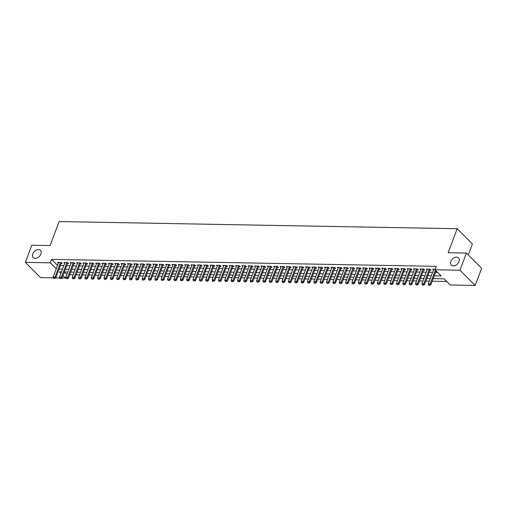 <?xml version="1.0" encoding="UTF-8"?>
<svg xmlns="http://www.w3.org/2000/svg" width="507" height="507" viewBox="0 0 507 507"><rect width="100%" height="100%" fill="white"/><g stroke="black" fill="none" stroke-linecap="round" stroke-linejoin="round"><path stroke-width="0.76" d="M40.909 254.026A5.121 3.511 135 0 1 37.309 257.854A5.121 3.511 135 0 1 33.215 257.575A5.121 3.511 135 0 1 32.771 253.88A5.121 3.511 135 0 1 36.365 250.052A5.121 3.511 135 0 1 40.459 250.331A5.121 3.511 135 0 1 40.909 254.026M459 261.561A5.121 3.511 135 0 1 455.4 265.389A5.121 3.511 135 0 1 451.306 265.104A5.121 3.511 135 0 1 450.856 261.416A5.121 3.511 135 0 1 454.456 257.581A5.121 3.511 135 0 1 458.55 257.867A5.121 3.511 135 0 1 459 261.561M468.278 254.92L472.391 243.962L457.162 228.72L59.104 221.553L50.079 245.559L31.795 245.23L25.35 262.379L50.307 262.829L56.226 268.748M457.162 228.72L448.137 252.733L466.421 253.063L481.65 268.298L475.205 285.447L450.248 284.997L444.069 278.818L433.168 278.622M69.738 274.693L73.179 274.75M76.101 274.807L79.536 274.864M82.457 274.921L85.898 274.984M88.814 275.035L92.255 275.098M95.177 275.149L98.612 275.212M101.533 275.263L104.974 275.326M107.89 275.377L111.331 275.44M114.252 275.491L117.687 275.555M120.609 275.605L124.05 275.669M126.972 275.719L130.407 275.783M133.328 275.833L136.763 275.897M139.685 275.954L143.126 276.011M146.048 276.068L149.483 276.125M152.404 276.182L155.839 276.239M158.761 276.296L162.202 276.359M165.124 276.41L168.558 276.473M171.48 276.524L174.921 276.588M177.837 276.638L181.278 276.702M184.199 276.752L187.634 276.816M190.556 276.866L193.997 276.93M196.912 276.98L200.354 277.044M203.275 277.095L206.71 277.158M209.632 277.209L213.073 277.272M215.995 277.323L219.43 277.386M222.351 277.443L225.786 277.5M228.708 277.557L232.149 277.614M235.071 277.671L238.505 277.728M241.427 277.785L244.862 277.849M247.784 277.899L251.225 277.963M254.146 278.013L257.581 278.077M260.503 278.128L263.944 278.191M266.859 278.242L270.301 278.305M273.222 278.356L276.657 278.419M279.579 278.47L283.02 278.533M285.935 278.584L289.377 278.647M292.298 278.698L295.733 278.761M298.655 278.812L302.096 278.875M305.011 278.932L308.452 278.989M311.374 279.046L314.809 279.103M317.731 279.161L321.172 279.218M324.093 279.275L327.528 279.338M330.45 279.389L333.885 279.452M336.806 279.503L340.248 279.566M343.169 279.617L346.604 279.68M349.526 279.731L352.967 279.794M355.882 279.845L359.324 279.908M362.245 279.959L365.68 280.022M368.602 280.073L372.043 280.137M374.958 280.187L378.399 280.251M381.321 280.301L384.756 280.365M387.678 280.422L391.119 280.479M394.034 280.536L397.475 280.593M400.397 280.65L403.832 280.707M406.753 280.764L410.195 280.827M413.116 280.878L416.551 280.941M419.473 280.992L422.908 281.055M425.829 281.106L429.271 281.17M432.192 281.22L446.73 281.48M65.796 277.38L65.542 278.07L62.095 278.007M59.699 277.963L55.732 277.893L54.604 278.489L53.527 278.349L54.604 278.489M53.336 277.849L40.579 277.621L25.35 262.379M61.138 263.513L62.285 263.532L61.258 262.506L57.443 262.436L58.286 263.279M67.494 263.627L68.648 263.646L67.615 262.62L63.8 262.55L64.642 263.393M73.857 263.741L75.004 263.76L73.978 262.734L70.162 262.664L71.005 263.507M80.214 263.855L81.367 263.881L80.334 262.848L76.519 262.778L77.362 263.621M86.57 263.97L87.724 263.995L86.691 262.962L82.875 262.892L83.718 263.735M92.933 264.084L94.08 264.109L93.054 263.076L89.238 263.006L90.081 263.849M99.29 264.198L100.443 264.223L99.41 263.19L95.595 263.12L96.438 263.963M105.646 264.318L106.8 264.337L105.773 263.304L101.958 263.241L102.794 264.077M112.009 264.432L113.156 264.451L112.129 263.418L108.314 263.355L109.157 264.198M118.365 264.546L119.519 264.565L118.486 263.539L114.671 263.469L115.514 264.312M124.722 264.66L125.875 264.679L124.849 263.653L121.034 263.583L121.87 264.426M131.085 264.774L132.232 264.793L131.205 263.767L127.39 263.697L128.233 264.54M137.441 264.888L138.595 264.908L137.562 263.881L133.747 263.811L134.589 264.654M143.804 265.003L144.951 265.022L143.925 263.995L140.109 263.925L140.952 264.768M150.161 265.117L151.308 265.136L150.281 264.109L146.466 264.039L147.309 264.882M156.517 265.231L157.671 265.25L156.638 264.223L152.822 264.153L153.665 264.996M162.88 265.345L164.027 265.37L163 264.337L159.185 264.267L160.028 265.11M169.237 265.459L170.39 265.484L169.357 264.451L165.542 264.381L166.385 265.224M175.593 265.573L176.747 265.598L175.714 264.565L171.898 264.496L172.741 265.338M181.956 265.693L183.103 265.712L182.076 264.679L178.261 264.61L179.104 265.453M188.312 265.807L189.466 265.826L188.433 264.793L184.618 264.73L185.461 265.567M194.669 265.922L195.822 265.941L194.796 264.908L190.981 264.844L191.817 265.687M201.032 266.036L202.179 266.055L201.152 265.028L197.337 264.958L198.18 265.801M207.388 266.15L208.542 266.169L207.509 265.142L203.694 265.072L204.536 265.915M213.745 266.264L214.898 266.283L213.872 265.256L210.056 265.186L210.893 266.029M220.108 266.378L221.255 266.397L220.228 265.37L216.413 265.3L217.256 266.143M226.464 266.492L227.618 266.511L226.585 265.484L222.769 265.415L223.612 266.257M232.827 266.606L233.974 266.625L232.947 265.598L229.132 265.529L229.975 266.371M239.184 266.72L240.331 266.739L239.304 265.712L235.489 265.643L236.332 266.486M245.54 266.834L246.694 266.859L245.661 265.826L241.845 265.757L242.688 266.6M251.903 266.948L253.05 266.974L252.023 265.941L248.208 265.871L249.051 266.714M258.259 267.062L259.413 267.088L258.38 266.055L254.565 265.985L255.408 266.828M264.616 267.183L265.769 267.202L264.736 266.169L260.921 266.099L261.764 266.942M270.979 267.297L272.126 267.316L271.099 266.283L267.284 266.219L268.127 267.056M277.335 267.411L278.489 267.43L277.456 266.397L273.641 266.333L274.483 267.176M283.692 267.525L284.845 267.544L283.819 266.517L280.003 266.448L280.84 267.29M290.055 267.639L291.202 267.658L290.175 266.631L286.36 266.562L287.203 267.404M296.411 267.753L297.565 267.772L296.532 266.745L292.716 266.676L293.559 267.519M302.768 267.867L303.921 267.886L302.894 266.859L299.079 266.79L299.916 267.633M309.131 267.981L310.278 268L309.251 266.974L305.436 266.904L306.279 267.747M315.487 268.095L316.641 268.114L315.608 267.088L311.792 267.018L312.635 267.861M321.85 268.209L322.997 268.235L321.97 267.202L318.155 267.132L318.998 267.975M328.206 268.323L329.354 268.349L328.327 267.316L324.512 267.246L325.355 268.089M334.563 268.437L335.716 268.463L334.683 267.43L330.868 267.36L331.711 268.203M340.926 268.552L342.073 268.577L341.046 267.544L337.231 267.474L338.074 268.317M347.282 268.672L348.436 268.691L347.403 267.658L343.588 267.588L344.43 268.431M353.639 268.786L354.792 268.805L353.759 267.772L349.944 267.709L350.787 268.545M360.002 268.9L361.149 268.919L360.122 267.886L356.307 267.823L357.15 268.666M366.358 269.014L367.512 269.033L366.479 268.007L362.663 267.937L363.506 268.78M372.715 269.128L373.868 269.147L372.841 268.121L369.026 268.051L369.863 268.894M379.078 269.242L380.225 269.261L379.198 268.235L375.383 268.165L376.226 269.008M385.434 269.356L386.588 269.375L385.554 268.349L381.739 268.279L382.582 269.122M391.791 269.471L392.944 269.49L391.917 268.463L388.102 268.393L388.939 269.236M398.153 269.585L399.301 269.604L398.274 268.577L394.459 268.507L395.302 269.35M404.51 269.699L405.663 269.724L404.63 268.691L400.815 268.621L401.658 269.464M410.873 269.813L412.02 269.838L410.993 268.805L407.178 268.735L408.021 269.578M417.229 269.927L418.376 269.952L417.35 268.919L413.535 268.849L414.377 269.692M423.586 270.041L424.739 270.066L423.706 269.033L419.891 268.964L420.734 269.806M429.949 270.161L431.096 270.18L430.069 269.147L426.254 269.084L427.097 269.92M64.307 272.113L66.823 274.629M434.22 275.814L441.191 275.935L435.012 269.762L436.305 266.327L51.6 259.4L57.519 265.319M60.346 265.624L63.781 265.687M66.702 265.738L70.143 265.801M73.065 265.852L76.5 265.915M79.422 265.966L82.856 266.029M85.778 266.08L89.219 266.143M92.141 266.194L95.576 266.257M98.497 266.308L101.932 266.371M104.854 266.422L108.295 266.486M111.217 266.536L114.652 266.6M117.573 266.657L121.015 266.714M123.93 266.771L127.371 266.828M130.293 266.885L133.728 266.942M136.649 266.999L140.09 267.062M143.006 267.113L146.447 267.176M149.369 267.227L152.803 267.29M155.725 267.341L159.166 267.404M162.088 267.455L165.523 267.519M168.444 267.569L171.879 267.633M174.801 267.683L178.242 267.747M181.164 267.797L184.599 267.861M187.52 267.911L190.955 267.975M193.877 268.026L197.318 268.089M200.24 268.146L203.675 268.203M206.596 268.26L210.037 268.317M212.953 268.374L216.394 268.431M219.316 268.488L222.75 268.552M225.672 268.602L229.113 268.666M232.029 268.716L235.47 268.78M238.391 268.83L241.826 268.894M244.748 268.944L248.189 269.008M251.104 269.059L254.546 269.122M257.467 269.173L260.902 269.236M263.824 269.287L267.265 269.35M270.187 269.401L273.622 269.464M276.543 269.521L279.978 269.578M282.9 269.635L286.341 269.692M289.263 269.749L292.697 269.806M295.619 269.863L299.06 269.927M301.976 269.978L305.417 270.041M308.338 270.092L311.773 270.155M314.695 270.206L318.136 270.269M321.051 270.32L324.493 270.383M327.414 270.434L330.849 270.497M333.771 270.548L337.212 270.611M340.127 270.662L343.569 270.725M346.49 270.776L349.925 270.839M352.847 270.89L356.288 270.953M359.209 271.011L362.644 271.068M365.566 271.125L369.001 271.182M371.923 271.239L375.364 271.296M378.285 271.353L381.72 271.416M384.642 271.467L388.083 271.53M390.998 271.581L394.44 271.644M397.361 271.695L400.796 271.758M403.718 271.809L407.159 271.872M410.074 271.923L413.516 271.986M416.437 272.037L419.872 272.101M422.794 272.151L426.235 272.215M429.15 272.265L432.591 272.329M435.513 272.379L437.674 272.424M435.209 269.242L432.61 269.198L433.453 270.041M466.421 253.063L459.969 270.212L475.205 285.447M51.6 259.4L50.307 262.829M435.012 269.762L459.969 270.212M59.053 269.052L62.494 269.116M65.416 269.166L68.851 269.23M71.772 269.28L75.213 269.344M78.129 269.394L81.57 269.458M84.492 269.509L87.926 269.572M90.848 269.623L94.289 269.686M97.211 269.737L100.646 269.8M103.567 269.857L107.002 269.914M109.924 269.971L113.365 270.028M116.287 270.085L119.722 270.142M122.643 270.199L126.078 270.263M129 270.313L132.441 270.377M135.363 270.427L138.798 270.491M141.719 270.542L145.16 270.605M148.076 270.656L151.517 270.719M154.439 270.77L157.873 270.833M160.795 270.884L164.236 270.947M167.152 270.998L170.593 271.061M173.514 271.112L176.949 271.175M179.871 271.226L183.312 271.289M186.234 271.346L189.669 271.403M192.59 271.46L196.025 271.518M198.947 271.575L202.388 271.638M205.31 271.689L208.745 271.752M211.666 271.803L215.101 271.866M218.023 271.917L221.464 271.98M224.386 272.031L227.82 272.094M230.742 272.145L234.183 272.208M237.099 272.259L240.54 272.322M243.461 272.373L246.896 272.436M249.818 272.487L253.259 272.551M256.174 272.601L259.616 272.665M262.537 272.722L265.972 272.779M268.894 272.836L272.335 272.893M275.257 272.95L278.692 273.007M281.613 273.064L285.048 273.127M287.97 273.178L291.411 273.241M294.333 273.292L297.767 273.355M300.689 273.406L304.124 273.469M307.046 273.52L310.487 273.584M313.408 273.634L316.843 273.698M319.765 273.748L323.206 273.812M326.121 273.862L329.563 273.926M332.484 273.976L335.919 274.04M338.841 274.091L342.282 274.154M345.197 274.211L348.639 274.268M351.56 274.325L354.995 274.382M357.917 274.439L361.358 274.496M364.279 274.553L367.714 274.617M370.636 274.667L374.071 274.731M376.993 274.781L380.434 274.845M383.355 274.895L386.79 274.959M389.712 275.009L393.147 275.073M396.068 275.124L399.51 275.187M402.431 275.238L405.866 275.301M408.788 275.352L412.229 275.415M415.144 275.466L418.586 275.529M421.507 275.58L424.942 275.643M427.864 275.7L431.305 275.757M61.436 271.929L59.363 271.891L60.878 273.406M63.02 275.542L65.542 278.07M430.247 278.571L426.805 278.508M423.884 278.457L420.449 278.394M417.527 278.343L414.092 278.28M411.171 278.229L407.729 278.166M404.808 278.115L401.373 278.051M398.451 278.001L395.016 277.937M392.095 277.887L388.654 277.823M385.732 277.773L382.297 277.709M379.375 277.652L375.934 277.595M373.019 277.538L369.578 277.481M366.656 277.424L363.221 277.367M360.3 277.31L356.858 277.247M353.943 277.196L350.502 277.133M347.58 277.082L344.145 277.018M341.224 276.968L337.782 276.904M334.861 276.854L331.426 276.79M328.504 276.74L325.069 276.676M322.148 276.626L318.707 276.562M315.785 276.511L312.35 276.448M309.428 276.397L305.994 276.334M303.072 276.283L299.631 276.22M296.709 276.163L293.274 276.106M290.353 276.049L286.911 275.992M283.996 275.935L280.555 275.878M277.633 275.821L274.198 275.757M271.277 275.707L267.835 275.643M264.92 275.593L261.479 275.529M258.557 275.478L255.122 275.415M252.201 275.364L248.76 275.301M245.838 275.25L242.403 275.187M239.481 275.136L236.047 275.073M233.125 275.022L229.684 274.959M226.762 274.908L223.327 274.845M220.406 274.788L216.971 274.731M214.049 274.674L210.608 274.617M207.686 274.56L204.251 274.502M201.33 274.445L197.888 274.382M194.973 274.331L191.532 274.268M188.61 274.217L185.175 274.154M182.254 274.103L178.813 274.04M175.897 273.989L172.456 273.926M169.534 273.875L166.1 273.812M163.178 273.761L159.737 273.698M156.815 273.647L153.38 273.584M150.459 273.533L147.024 273.469M144.102 273.419L140.661 273.355M137.739 273.298L134.304 273.241M131.383 273.184L127.948 273.127M125.026 273.07L121.585 273.013M118.663 272.956L115.228 272.893M112.307 272.842L108.866 272.779M105.95 272.728L102.509 272.665M99.587 272.614L96.153 272.551M93.231 272.5L89.79 272.436M86.874 272.386L83.433 272.322M80.512 272.272L77.077 272.208M74.155 272.158L70.714 272.094M67.792 272.044L64.357 271.98M428.694 285.105L429.771 285.251L428.694 285.105L428.244 283.901L433.764 269.217M435.355 270.098L430.151 283.933L430.893 284.674L429.771 285.251M436.09 270.839L430.893 284.674M428.244 283.901L430.151 283.933L429.644 285.124M422.337 284.991L423.415 285.137L422.337 284.991L421.887 283.787L427.401 269.103M429.309 269.135L423.795 283.819L424.53 284.56L423.415 285.137M430.266 269.344A0.799 0.551 -45 0 0 430.202 269.471L424.53 284.56M421.887 283.787L423.795 283.819L423.288 285.01M415.974 284.877L417.052 285.016L415.974 284.877L415.525 283.667L421.044 268.989M422.952 269.021L417.432 283.705L418.174 284.446L417.052 285.016M423.903 269.23A0.799 0.551 -45 0 0 423.846 269.356L418.174 284.446M415.525 283.667L417.432 283.705L416.931 284.896M409.618 284.763L410.695 284.902L409.618 284.763L409.168 283.552L414.688 268.875M416.596 268.906L411.076 283.59L411.817 284.332L410.695 284.902M417.546 269.116A0.799 0.551 -45 0 0 417.489 269.242L411.817 284.332M409.168 283.552L411.076 283.59L410.569 284.782M403.261 284.649L404.339 284.788L403.261 284.649L402.805 283.438L408.325 268.761M410.233 268.792L404.713 283.476L405.454 284.218L404.339 284.788M411.183 269.002A0.799 0.551 -45 0 0 411.126 269.128L405.454 284.218M402.805 283.438L404.713 283.476L404.212 284.668M396.899 284.535L397.976 284.674L396.899 284.535L396.449 283.324L401.969 268.64M403.876 268.678L398.356 283.362L399.098 284.104L397.976 284.674M404.827 268.887A0.799 0.551 -45 0 0 404.77 269.008L399.098 284.104M396.449 283.324L398.356 283.362L397.856 284.554M390.542 284.421L391.619 284.56L390.542 284.421L390.092 283.21L395.612 268.526M397.52 268.564L392 283.248L392.741 283.99L391.619 284.56M398.47 268.773A0.799 0.551 -45 0 0 398.413 268.894L392.741 283.99M390.092 283.21L392 283.248L391.493 284.44M384.179 284.307L385.257 284.446L384.179 284.307L383.729 283.096L389.249 268.412M391.157 268.45L385.637 283.128L386.378 283.869L385.257 284.446M392.107 268.659A0.799 0.551 -45 0 0 392.05 268.78L386.378 283.869M383.729 283.096L385.637 283.128L385.136 284.326M377.823 284.193L378.9 284.332L377.823 284.193L377.373 282.982L382.893 268.298M384.8 268.336L379.28 283.014L380.022 283.755L378.9 284.332M385.751 268.545A0.799 0.551 -45 0 0 385.694 268.666L380.022 283.755M377.373 282.982L379.28 283.014L378.78 284.212M371.466 284.078L372.544 284.218L371.466 284.078L371.016 282.868L376.53 268.184M378.437 268.222L372.924 282.9L373.665 283.641L372.544 284.218M379.394 268.431A0.799 0.551 -45 0 0 379.337 268.552L373.665 283.641M371.016 282.868L372.924 282.9L372.417 284.091M365.103 283.964L366.181 284.104L365.103 283.964L364.653 282.754L370.173 268.07M372.081 268.108L366.561 282.786L367.302 283.527L366.181 284.104M373.032 268.311A0.799 0.551 -45 0 0 372.975 268.437L367.302 283.527M364.653 282.754L366.561 282.786L366.06 283.977M358.747 283.85L359.824 283.99L358.747 283.85L358.297 282.64L363.817 267.956M365.724 267.988L360.204 282.672L360.946 283.413L359.824 283.99M366.675 268.197A0.799 0.551 -45 0 0 366.618 268.323L360.946 283.413M358.297 282.64L360.204 282.672L359.704 283.863M352.39 283.73L353.468 283.876L352.39 283.73L351.94 282.526L357.454 267.842M359.362 267.873L353.848 282.557L354.589 283.299L353.468 283.876M360.319 268.083A0.799 0.551 -45 0 0 360.262 268.209L354.589 283.299M351.94 282.526L353.848 282.557L353.341 283.749M346.028 283.616L347.105 283.762L346.028 283.616L345.578 282.412L351.098 267.728M353.005 267.759L347.485 282.443L348.227 283.185L347.105 283.762M353.956 267.969A0.799 0.551 -45 0 0 353.899 268.095L348.227 283.185M345.578 282.412L347.485 282.443L346.984 283.635M339.671 283.502L340.748 283.647L339.671 283.502L339.221 282.298L344.741 267.614M346.649 267.645L341.129 282.329L341.87 283.071L340.748 283.647M347.599 267.854A0.799 0.551 -45 0 0 347.542 267.981L341.87 283.071M339.221 282.298L341.129 282.329L340.622 283.521M333.314 283.388L334.392 283.527L333.314 283.388L332.865 282.177L338.378 267.5M340.286 267.531L334.772 282.215L335.507 282.957L334.392 283.527M341.243 267.74A0.799 0.551 -45 0 0 341.179 267.867L335.507 282.957M332.865 282.177L334.772 282.215L334.265 283.407M326.952 283.274L328.029 283.413L326.952 283.274L326.502 282.063L332.022 267.385M333.929 267.417L328.409 282.101L329.151 282.843L328.029 283.413M334.88 267.626A0.799 0.551 -45 0 0 334.823 267.753L329.151 282.843M326.502 282.063L328.409 282.101L327.909 283.293M320.595 283.16L321.672 283.299L320.595 283.16L320.145 281.949L325.665 267.271M327.573 267.303L322.053 281.987L322.794 282.729L321.672 283.299M328.523 267.512A0.799 0.551 -45 0 0 328.466 267.639L322.794 282.729M320.145 281.949L322.053 281.987L321.546 283.179M314.239 283.045L315.316 283.185L314.239 283.045L313.782 281.835L319.302 267.151M321.21 267.189L315.69 281.873L316.431 282.614L315.316 283.185M322.16 267.398A0.799 0.551 -45 0 0 322.103 267.519L316.431 282.614M313.782 281.835L315.69 281.873L315.189 283.064M307.876 282.931L308.953 283.071L307.876 282.931L307.426 281.721L312.946 267.037M314.853 267.075L309.333 281.759L310.075 282.5L308.953 283.071M315.804 267.284A0.799 0.551 -45 0 0 315.747 267.404L310.075 282.5M307.426 281.721L309.333 281.759L308.833 282.95M301.519 282.817L302.597 282.957L301.519 282.817L301.069 281.607L306.589 266.923M308.497 266.961L302.977 281.639L303.718 282.38L302.597 282.957M309.447 267.17A0.799 0.551 -45 0 0 309.39 267.29L303.718 282.38M301.069 281.607L302.977 281.639L302.47 282.836M295.156 282.703L296.234 282.843L295.156 282.703L294.706 281.493L300.226 266.809M302.134 266.847L296.614 281.524L297.356 282.266L296.234 282.843M303.085 267.056A0.799 0.551 -45 0 0 303.028 267.176L297.356 282.266M294.706 281.493L296.614 281.524L296.113 282.716M288.8 282.589L289.877 282.729L288.8 282.589L288.35 281.379L293.87 266.695M295.777 266.733L290.257 281.41L290.999 282.152L289.877 282.729M296.728 266.942A0.799 0.551 -45 0 0 296.671 267.062L290.999 282.152M288.35 281.379L290.257 281.41L289.757 282.602M282.443 282.475L283.521 282.614L282.443 282.475L281.993 281.265L287.507 266.581M289.415 266.612L283.901 281.296L284.642 282.038L283.521 282.614M290.372 266.821A0.799 0.551 -45 0 0 290.315 266.948L284.642 282.038M281.993 281.265L283.901 281.296L283.394 282.488M276.081 282.361L277.158 282.5L276.081 282.361L275.631 281.151L281.151 266.467M283.058 266.498L277.538 281.182L278.28 281.924L277.158 282.5M284.009 266.707A0.799 0.551 -45 0 0 283.952 266.834L278.28 281.924M275.631 281.151L277.538 281.182L277.037 282.374M269.724 282.241L270.801 282.386L269.724 282.241L269.274 281.036L274.794 266.352M276.702 266.384L271.182 281.068L271.923 281.81L270.801 282.386M277.652 266.593A0.799 0.551 -45 0 0 277.595 266.72L271.923 281.81M269.274 281.036L271.182 281.068L270.681 282.26M263.367 282.126L264.445 282.272L263.367 282.126L262.918 280.922L268.431 266.238M270.339 266.27L264.825 280.954L265.567 281.696L264.445 282.272M271.296 266.479A0.799 0.551 -45 0 0 271.239 266.606L265.567 281.696M262.918 280.922L264.825 280.954L264.318 282.146M257.005 282.012L258.082 282.158L257.005 282.012L256.555 280.808L262.075 266.124M263.982 266.156L258.462 280.84L259.204 281.581L258.082 282.158M264.933 266.365A0.799 0.551 -45 0 0 264.876 266.492L259.204 281.581M256.555 280.808L258.462 280.84L257.962 282.031M250.648 281.898L251.726 282.038L250.648 281.898L250.198 280.688L255.718 266.01M257.626 266.042L252.106 280.726L252.847 281.467L251.726 282.038M258.576 266.251A0.799 0.551 -45 0 0 258.519 266.378L252.847 281.467M250.198 280.688L252.106 280.726L251.599 281.917M244.292 281.784L245.369 281.924L244.292 281.784L243.842 280.574L249.355 265.896M251.263 265.928L245.749 280.612L246.484 281.353L245.369 281.924M252.22 266.137A0.799 0.551 -45 0 0 252.156 266.264L246.484 281.353M243.842 280.574L245.749 280.612L245.242 281.803M237.929 281.67L239.006 281.81L237.929 281.67L237.479 280.46L242.999 265.782M244.906 265.814L239.386 280.498L240.128 281.239L239.006 281.81M245.857 266.023A0.799 0.551 -45 0 0 245.8 266.15L240.128 281.239M237.479 280.46L239.386 280.498L238.886 281.689M231.572 281.556L232.65 281.696L231.572 281.556L231.122 280.346L236.642 265.662M238.55 265.7L233.03 280.384L233.771 281.125L232.65 281.696M239.5 265.909A0.799 0.551 -45 0 0 239.443 266.029L233.771 281.125M231.122 280.346L233.03 280.384L232.523 281.575M225.216 281.442L226.293 281.581L225.216 281.442L224.759 280.232L230.279 265.548M232.187 265.586L226.667 280.27L227.409 281.011L226.293 281.581M233.138 265.795A0.799 0.551 -45 0 0 233.081 265.915L227.409 281.011M224.759 280.232L226.667 280.27L226.166 281.461M218.853 281.328L219.93 281.467L218.853 281.328L218.403 280.118L223.923 265.434M225.83 265.472L220.311 280.149L221.052 280.891L219.93 281.467M226.781 265.681A0.799 0.551 -45 0 0 226.724 265.801L221.052 280.891M218.403 280.118L220.311 280.149L219.81 281.347M212.496 281.214L213.574 281.353L212.496 281.214L212.046 280.003L217.566 265.319M219.474 265.357L213.954 280.035L214.695 280.777L213.574 281.353M220.425 265.567A0.799 0.551 -45 0 0 220.368 265.687L214.695 280.777M212.046 280.003L213.954 280.035L213.447 281.227M206.134 281.1L207.211 281.239L206.134 281.1L205.684 279.889L211.204 265.205M213.111 265.243L207.591 279.921L208.333 280.663L207.211 281.239M214.062 265.446A0.799 0.551 -45 0 0 214.005 265.573L208.333 280.663M205.684 279.889L207.591 279.921L207.09 281.112M199.777 280.986L200.854 281.125L199.777 280.986L199.327 279.775L204.847 265.091M206.755 265.123L201.235 279.807L201.976 280.548L200.854 281.125M207.705 265.332A0.799 0.551 -45 0 0 207.648 265.459L201.976 280.548M199.327 279.775L201.235 279.807L200.734 280.998M193.421 280.872L194.498 281.011L193.421 280.872L192.971 279.661L198.484 264.977M200.392 265.009L194.878 279.693L195.62 280.434L194.498 281.011M201.349 265.218A0.799 0.551 -45 0 0 201.292 265.345L195.62 280.434M192.971 279.661L194.878 279.693L194.371 280.884M187.058 280.751L188.135 280.897L187.058 280.751L186.608 279.547L192.128 264.863M194.035 264.895L188.515 279.579L189.257 280.32L188.135 280.897M194.986 265.104A0.799 0.551 -45 0 0 194.929 265.231L189.257 280.32M186.608 279.547L188.515 279.579L188.015 280.77M180.701 280.637L181.779 280.783L180.701 280.637L180.251 279.433L185.771 264.749M187.679 264.781L182.159 279.465L182.9 280.206L181.779 280.783M188.629 264.99A0.799 0.551 -45 0 0 188.572 265.117L182.9 280.206M180.251 279.433L182.159 279.465L181.658 280.656M174.345 280.523L175.422 280.663L174.345 280.523L173.895 279.313L179.408 264.635M181.316 264.667L175.802 279.351L176.544 280.092L175.422 280.663M182.273 264.876A0.799 0.551 -45 0 0 182.216 265.003L176.544 280.092M173.895 279.313L175.802 279.351L175.295 280.542M167.982 280.409L169.059 280.548L167.982 280.409L167.532 279.199L173.052 264.521M174.959 264.553L169.439 279.237L170.181 279.978L169.059 280.548M175.91 264.762A0.799 0.551 -45 0 0 175.853 264.888L170.181 279.978M167.532 279.199L169.439 279.237L168.939 280.428M161.625 280.295L162.703 280.434L161.625 280.295L161.175 279.084L166.695 264.407M168.603 264.439L163.083 279.123L163.824 279.864L162.703 280.434M169.553 264.648A0.799 0.551 -45 0 0 169.496 264.774L163.824 279.864M161.175 279.084L163.083 279.123L162.576 280.314M155.269 280.181L156.346 280.32L155.269 280.181L154.819 278.97L160.332 264.286M162.24 264.324L156.726 279.008L157.462 279.75L156.346 280.32M163.197 264.534A0.799 0.551 -45 0 0 163.134 264.66L157.462 279.75M154.819 278.97L156.726 279.008L156.219 280.2M148.906 280.067L149.983 280.206L148.906 280.067L148.456 278.856L153.976 264.172M155.883 264.21L150.364 278.894L151.105 279.636L149.983 280.206M156.834 264.42A0.799 0.551 -45 0 0 156.777 264.54L151.105 279.636M148.456 278.856L150.364 278.894L149.863 280.086M142.549 279.953L143.627 280.092L142.549 279.953L142.099 278.742L147.619 264.058M149.527 264.096L144.007 278.78L144.749 279.522L143.627 280.092M150.478 264.305A0.799 0.551 -45 0 0 150.421 264.426L144.749 279.522M142.099 278.742L144.007 278.78L143.5 279.972M136.193 279.839L137.27 279.978L136.193 279.839L135.737 278.628L141.257 263.944M143.164 263.982L137.644 278.66L138.386 279.401L137.27 279.978M144.115 264.191A0.799 0.551 -45 0 0 144.058 264.312L138.386 279.401M135.737 278.628L137.644 278.66L137.144 279.858M129.83 279.725L130.907 279.864L129.83 279.725L129.38 278.514L134.9 263.83M136.808 263.868L131.288 278.546L132.029 279.287L130.907 279.864M137.758 264.077A0.799 0.551 -45 0 0 137.701 264.198L132.029 279.287M129.38 278.514L131.288 278.546L130.787 279.737M123.474 279.611L124.551 279.75L123.474 279.611L123.024 278.4L128.544 263.716M130.451 263.754L124.931 278.432L125.673 279.173L124.551 279.75M131.402 263.957A0.799 0.551 -45 0 0 131.345 264.084L125.673 279.173M123.024 278.4L124.931 278.432L124.424 279.623M117.111 279.496L118.188 279.636L117.111 279.496L116.661 278.286L122.181 263.602M124.088 263.634L118.568 278.318L119.31 279.059L118.188 279.636M125.039 263.843A0.799 0.551 -45 0 0 124.982 263.97L119.31 279.059M116.661 278.286L118.568 278.318L118.068 279.509M110.754 279.382L111.832 279.522L110.754 279.382L110.304 278.172L115.824 263.488M117.732 263.52L112.212 278.204L112.953 278.945L111.832 279.522M118.682 263.729A0.799 0.551 -45 0 0 118.625 263.855L112.953 278.945M110.304 278.172L112.212 278.204L111.711 279.395M104.398 279.262L105.475 279.408L104.398 279.262L103.948 278.058L109.461 263.374M111.369 263.406L105.855 278.09L106.597 278.831L105.475 279.408M112.326 263.615A0.799 0.551 -45 0 0 112.269 263.741L106.597 278.831M103.948 278.058L105.855 278.09L105.348 279.281M98.035 279.148L99.112 279.294L98.035 279.148L97.585 277.944L103.105 263.26M105.012 263.291L99.492 277.975L100.234 278.717L99.112 279.294M105.963 263.501A0.799 0.551 -45 0 0 105.906 263.627L100.234 278.717M97.585 277.944L99.492 277.975L98.992 279.167M91.678 279.034L92.756 279.173L91.678 279.034L91.228 277.823L96.748 263.146M98.656 263.177L93.136 277.861L93.877 278.603L92.756 279.173M99.606 263.387A0.799 0.551 -45 0 0 99.549 263.513L93.877 278.603M91.228 277.823L93.136 277.861L92.635 279.053M85.322 278.92L86.399 279.059L85.322 278.92L84.872 277.709L90.385 263.032M92.293 263.063L86.779 277.747L87.521 278.489L86.399 279.059M93.25 263.272A0.799 0.551 -45 0 0 93.193 263.399L87.521 278.489M84.872 277.709L86.779 277.747L86.272 278.939M78.959 278.806L80.036 278.945L78.959 278.806L78.509 277.595L84.029 262.918M85.936 262.949L80.417 277.633L81.158 278.375L80.036 278.945M86.887 263.158A0.799 0.551 -45 0 0 86.83 263.285L81.158 278.375M78.509 277.595L80.417 277.633L79.916 278.825M72.602 278.692L73.68 278.831L72.602 278.692L72.152 277.481L77.672 262.797M79.58 262.835L74.06 277.519L74.802 278.261L73.68 278.831M80.531 263.044A0.799 0.551 -45 0 0 80.474 263.165L74.802 278.261M72.152 277.481L74.06 277.519L73.553 278.711M66.246 278.577L67.323 278.717L66.246 278.577L65.796 277.367L71.31 262.683M73.217 262.721L67.704 277.405L68.439 278.147L67.323 278.717M74.174 262.93A0.799 0.551 -45 0 0 74.111 263.051L68.439 278.147M65.796 277.367L67.704 277.405L67.197 278.597M59.883 278.463L60.96 278.603L59.883 278.463L59.433 277.253L64.953 262.569M66.861 262.607L61.341 277.285L62.082 278.026L60.96 278.603M67.811 262.816A0.799 0.551 -45 0 0 67.754 262.937L62.082 278.026M59.433 277.253L61.341 277.285L60.84 278.482M53.527 278.349L53.077 277.139L58.597 262.455M60.504 262.493L54.984 277.171L55.726 277.912L61.398 262.822A0.799 0.551 -45 0 1 61.455 262.702M53.077 277.139L54.984 277.171L54.477 278.368M429.885 269.147L430.202 269.471M423.522 269.033L423.846 269.356M417.166 268.919L417.489 269.242M410.803 268.805L411.126 269.128M404.447 268.691L404.77 269.008M398.09 268.571L398.413 268.894M391.727 268.457L392.05 268.78M385.371 268.342L385.694 268.666M379.014 268.228L379.337 268.552M372.651 268.114L372.975 268.437M366.295 268L366.618 268.323M359.938 267.886L360.262 268.209M353.575 267.772L353.899 268.095M347.219 267.658L347.542 267.981M340.862 267.544L341.179 267.867M334.5 267.43L334.823 267.753M328.143 267.316L328.466 267.639M321.78 267.202L322.103 267.519M315.424 267.081L315.747 267.404M309.067 266.967L309.39 267.29M302.704 266.853L303.028 267.176M296.348 266.739L296.671 267.062M289.991 266.625L290.315 266.948M283.628 266.511L283.952 266.834M277.272 266.397L277.595 266.72M270.915 266.283L271.239 266.606M264.553 266.169L264.876 266.492M258.196 266.055L258.519 266.378M251.84 265.941L252.156 266.264M245.477 265.826L245.8 266.15M239.12 265.706L239.443 266.029M232.757 265.592L233.081 265.915M226.401 265.478L226.724 265.801M220.044 265.364L220.368 265.687M213.681 265.25L214.005 265.573M207.325 265.136L207.648 265.459M200.968 265.022L201.292 265.345M194.606 264.908L194.929 265.231M188.249 264.793L188.572 265.117M181.893 264.679L182.216 265.003M175.53 264.565L175.853 264.888M169.173 264.451L169.496 264.774M162.817 264.337L163.134 264.66M156.454 264.217L156.777 264.54M150.097 264.103L150.421 264.426M143.735 263.989L144.058 264.312M137.378 263.874L137.701 264.198M131.021 263.76L131.345 264.084M124.659 263.646L124.982 263.97M118.302 263.532L118.625 263.855M111.946 263.418L112.269 263.741M105.583 263.304L105.906 263.627M99.226 263.19L99.549 263.513M92.87 263.076L93.193 263.399M86.507 262.962L86.83 263.285M80.15 262.848L80.474 263.165M73.794 262.727L74.111 263.051M67.431 262.613L67.754 262.937M61.074 262.499L61.398 262.822"/></g></svg>
